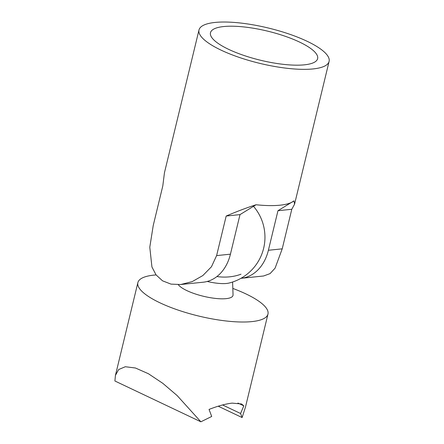 <?xml version="1.0" encoding="UTF-8"?>
<svg xmlns="http://www.w3.org/2000/svg" width="444" height="444" viewBox="0 0 444 444"><rect width="100%" height="100%" fill="white"/><g stroke="black" fill="none" stroke-linecap="round" stroke-linejoin="round"><path stroke-width="0.67" d="M253.502 206.327A47.242 47.242 0 0 1 261.938 220.546A36.88 28.144 84.1 0 1 264.402 244.461A47.242 47.242 0 0 1 229.037 283.044A24.581 6.682 -166.4 0 1 226.584 283.455A24.581 6.682 -166.4 0 1 207.226 281.457M232.828 288.434A66.927 18.187 -166.4 0 1 267.971 314.091A66.927 18.187 -166.4 0 1 251.898 321.6A66.927 18.187 -166.4 0 1 177.944 310.029A66.927 18.187 -166.4 0 1 137.873 282.617A66.927 18.187 -166.4 0 1 153.946 275.108A66.927 18.187 -166.4 0 1 156.088 274.919M200.866 421.8L114.902 380.996L115.423 375.402L118.653 369.541L125.308 366.733L135.459 368.009L148.418 373.731L162.843 383.361L177.156 395.582L200.866 421.8L211.699 416.472L209.052 409.424C217.937 405.955 225.646 403.857 232.179 403.124L241.564 403.979L243.812 405.849L240.576 413.503L242.113 417.554L245.526 406.876L267.971 314.091M232.601 282.018L233.05 294.855A28.544 7.753 -166.4 0 1 226.135 298.646A28.544 7.753 -166.4 0 1 198.757 295.027A28.544 7.753 -166.4 0 1 178.305 284.687M242.113 417.554L218.209 406.204M240.576 413.503L222.583 404.961M243.812 405.849L237.906 403.047M313.026 68.937A66.927 18.187 -166.4 0 1 239.072 57.359A66.927 18.187 -166.4 0 1 199.001 29.953A66.927 18.187 -166.4 0 1 215.074 22.439A66.927 18.187 -166.4 0 1 289.027 34.016A66.927 18.187 -166.4 0 1 329.098 61.427A66.927 18.187 -166.4 0 1 313.026 68.937M199.001 29.953L164.452 172.744L162.798 185.947L153.23 225.513L149.789 247.225L151.931 266.961L156.066 274.897L162.526 280.819L171.023 284.121L180.752 284.515L192.208 281.607L202.836 275.563L211.461 266.75L216.611 255.6L226.179 216.034C236.813 211.483 246.77 207.725 256.055 204.756A66.927 18.187 13.6 0 0 280.064 205.189A66.927 18.187 13.6 0 0 294.017 200.849L294.555 204.218L291.791 209.279L282.218 248.845L275.086 268.165L270.074 273.609L263.558 275.996L241.136 278.305A43.307 33.045 84.1 0 1 240.937 278.321M304.384 64.835A55.117 14.974 13.6 0 0 317.621 58.647A55.117 14.974 13.6 0 0 284.621 36.075A55.117 14.974 13.6 0 0 223.715 26.54A55.117 14.974 13.6 0 0 210.478 32.728A55.117 14.974 13.6 0 0 243.479 55.3A55.117 14.974 13.6 0 0 304.384 64.835M256.055 204.756L240.004 214.613L230.43 254.173L216.611 255.6M180.752 284.515L203.174 282.212A43.307 33.045 -95.9 0 0 230.43 254.173M282.218 248.845L268.392 250.266A43.307 33.045 84.1 0 1 241.136 278.305M268.392 250.266L277.966 210.706L294.017 200.849M277.966 210.706L291.791 209.279M240.004 214.613L226.179 216.034M216.905 276.545A47.242 38.456 23 0 0 241.003 274.203M115.423 375.402L137.873 282.617M294.555 204.218L329.098 61.427"/></g></svg>
